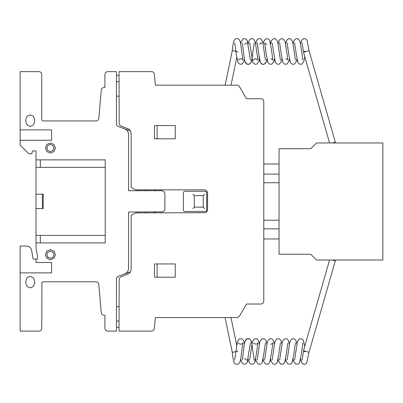 <?xml version="1.0" encoding="UTF-8"?>
<svg xmlns="http://www.w3.org/2000/svg" width="403" height="403" viewBox="0 0 403 403"><rect width="100%" height="100%" fill="white"/><g stroke="black" fill="none" stroke-linecap="round" stroke-linejoin="round"><path stroke-width="0.6" d="M237.453 351.199L237.851 351.149M305.842 351.481L303.414 351.481L302.119 360.07M237.453 51.755L237.851 51.801M305.842 51.468L303.414 51.468L302.119 42.884M237.871 350.897A2.881 0.383 168.3 0 1 235.045 351.869A2.881 0.383 168.3 0 1 232.224 352.066L225.086 317.569M237.871 52.052A2.881 0.383 -168.3 0 0 235.045 51.08A2.881 0.383 -168.3 0 0 232.224 50.884L225.126 85.189M333.044 260.011L335.336 260.791L309.03 352.277L303.489 350.686L329.563 260.011L304.728 346.373L303.353 340.233L301.812 338.812L299.293 338.893L297.354 341.734L296.89 344.031L295.852 340.228L294.316 338.812L291.797 338.893L289.858 341.734L289.394 344.031L288.362 340.233L286.82 338.812L284.301 338.893L282.362 341.739L281.899 344.031L280.861 340.228L279.324 338.812L276.806 338.893L274.866 341.739L274.403 344.031L273.365 340.233L271.829 338.812L269.31 338.893L267.37 341.739L266.907 344.031L265.869 340.233L264.333 338.812L261.814 338.893L259.875 341.739L259.411 344.031L258.373 340.233L256.837 338.812L254.313 338.893L252.379 341.734L251.915 344.031L250.878 340.233L249.341 338.812L246.817 338.893L244.883 341.739L244.419 344.031L243.382 340.233L241.845 338.812L239.322 338.893L237.387 341.734L236.722 345.341L237.387 341.734L239.322 338.893L241.845 338.812L243.382 340.233L244.419 344.031L243.382 340.233L241.845 338.812L239.322 338.893L237.387 341.734L234.657 360.07M309.03 352.277L335.336 260.791L332.213 260.011M332.984 142.959L335.336 142.158L309.03 50.672L303.489 52.269L329.568 142.959L304.728 56.581L303.927 61.206L302.069 64.017L299.908 64.289L297.928 62.717L296.255 54.299L294.628 42.894M309.03 50.672L335.336 142.158L332.153 142.959M382.85 142.959L382.85 260.011L316.536 260.011L310.768 254.248L279.057 254.248L279.057 148.727L310.768 148.727L316.536 142.959L382.85 142.959M263.779 228.864L279.057 228.864L263.779 228.864M263.779 238.959L279.057 238.959M263.779 163.996L279.057 163.996M263.779 174.086L279.057 174.086M263.779 182.735L279.057 182.735L263.779 182.745M263.779 220.229L279.057 220.229M95.934 120.94A2.876 2.876 0 0 0 98.8 118.321L101.269 90.126A2.886 2.886 0 0 1 104.145 87.496L104.916 87.496L104.916 74.525A2.886 2.886 0 0 1 107.803 71.638L116.452 71.638L116.452 75.386L119.046 75.386L119.046 71.638L151.513 71.638A2.886 2.886 0 0 1 154.384 74.283L155.336 85.189L236.999 85.189A2.871 2.871 0 0 1 238.43 85.577L239.488 86.63L246.48 98.74L260.897 98.74A2.897 2.897 0 0 1 263.779 101.813L263.779 301.137A2.881 2.881 0 0 1 260.892 304.023L246.48 304.023L239.488 316.133L238.43 317.186A2.871 2.871 0 0 1 236.989 317.574L155.336 317.574L154.384 328.49A2.886 2.886 0 0 1 151.503 331.125L119.046 331.125L119.046 327.377L116.452 327.377L116.452 331.125L107.803 331.125A2.886 2.886 0 0 1 104.916 328.123L104.916 315.267L104.14 315.267A2.886 2.886 0 0 1 101.269 312.632L98.8 284.453A2.876 2.876 0 0 0 95.939 281.823L42.829 281.823L41.942 282.412L41.776 328.238A2.886 2.886 0 0 1 38.89 331.125L20.15 331.125L20.15 246.072L26.724 246.072L28.401 246.364L29.877 247.215L30.971 248.52L31.555 250.122L33.127 259.043L37.449 259.043L37.449 256.162L36.013 247.986L36.013 150.929L32.552 150.929L31.777 153.81L28.799 153.81L20.15 145.161L20.15 71.638L38.89 71.638A2.886 2.886 0 0 1 41.776 74.525L41.776 119.5A1.436 1.436 0 0 0 43.207 120.94L95.934 120.94M119.046 306.618L116.452 306.618M119.046 321.03L116.452 321.03M130.441 130.935L118.346 126.532L116.971 125.479L116.452 123.822L116.452 75.386L119.046 75.386L119.177 124.114L119.565 124.9L120.94 125.958L128.9 129.136L130.109 130.401L130.884 131.977L131.156 133.71L131.156 187.35L135.479 189.848L204.674 189.848L206.709 190.695L207.555 192.735L207.555 210.034L207.338 211.137L205.777 212.693L135.479 212.915L131.156 215.414L131.156 269.053L130.884 270.786L130.109 272.357L128.9 273.627L120.94 276.806L119.565 277.863L119.177 278.649L119.046 327.377L116.452 327.377L116.452 278.941L116.971 277.284L118.346 276.231L130.441 271.829M194.296 207.147L203.228 207.147L203.228 195.616L194.296 195.616L194.296 207.147M192.851 208.588L194.186 207.258M203.344 207.258L204.674 208.588M205.248 211.474L184.781 211.474L183.758 211.051L183.335 210.034L183.335 192.735L183.758 191.712L184.781 191.289L205.248 191.289L206.271 191.712L206.689 192.735L206.689 210.034L206.271 211.051L205.248 211.474M194.186 195.505L192.851 194.175M203.344 195.505L204.674 194.175M154.505 277.209L175.265 277.209L175.265 263.945L154.505 263.945L154.505 277.209M157.105 263.945L157.105 277.209M160.847 212.915L161.135 212.628M145.569 212.915L145.569 212.049M154.505 212.915L154.505 212.049M155.084 212.915L155.372 212.628M160.847 189.848L161.135 190.135M145.569 190.715L145.569 189.848M154.505 190.715L154.505 189.848M155.372 190.135L155.084 189.848M124.764 128.869L126.305 129.716L127.514 130.98L128.29 132.557L128.557 134.29L128.557 190.715L162.001 190.715L164.041 191.561L164.887 193.596L164.887 209.167L164.666 210.27L163.104 211.832L128.557 212.049L128.557 268.474L128.29 270.206L127.514 271.783L126.305 273.048L124.764 273.894M137.206 212.915L137.206 212.049M137.206 190.715L137.206 189.848M40.335 235.402L40.335 242.898M20.15 272.886L51.579 272.886L51.579 262.504L36.013 262.504L36.013 259.043M40.335 159.865L40.335 167.361M36.013 208.588L43.217 208.588L43.217 194.175L36.013 194.175M42.35 194.175L42.35 208.588M36.013 242.898L105.208 242.898L105.208 159.865L36.013 159.865M175.265 125.555L154.505 125.555L154.505 138.818L175.265 138.818L175.265 125.555M157.105 125.555L157.105 138.818M119.046 96.146L116.452 96.146M119.046 81.728L116.452 81.728M20.15 140.259L51.579 140.259L51.579 129.877L20.15 129.877M25.918 280.669L25.918 283.551L27.182 286.609L30.24 287.878L33.303 286.609L34.567 283.551L34.567 280.669L33.303 277.612L30.24 276.342L27.182 277.612L25.918 280.669M36.013 167.472L36.013 235.292M25.918 119.212L25.918 122.094L27.182 125.152L30.24 126.421L33.303 125.152L34.567 122.094L34.567 119.212L33.303 116.155L30.24 114.885L27.182 116.155L25.918 119.212M36.013 167.361L105.208 167.361M105.208 235.402L36.013 235.402M46.854 258.288L45.378 254.721L46.854 251.155L50.425 249.674L53.992 251.155L55.473 254.721L53.992 258.288L50.425 259.764L46.854 258.288M47.876 252.172L50.425 251.114L52.974 252.172L54.027 254.721L52.974 257.27L50.425 258.323L47.876 257.27L46.824 254.721L47.876 252.172M46.854 151.609L45.378 148.042L46.854 144.476L50.425 143L53.992 144.476L55.473 148.042L53.992 151.609L50.425 153.09L46.854 151.609M47.876 145.493L50.425 144.44L52.974 145.493L54.027 148.042L52.974 150.591L50.425 151.649L47.876 150.591L46.824 148.042L47.876 145.493M119.046 327.377L116.452 327.377M116.452 75.386L119.046 75.386M238.41 342.913L238.405 342.898C238.576 343.502 239.332 343.945 240.672 344.222L242.163 343.764M248.167 358.932L247.19 362.624L245.593 364.151L243.074 364.07L241.135 361.229L240.672 358.932L241.135 361.229L243.074 364.07L245.593 364.151L247.19 362.624L248.167 358.932L248.631 361.229L250.57 364.07L253.089 364.151L254.625 362.735L255.663 358.932L254.625 362.735L253.089 364.151L250.57 364.07L248.631 361.229L248.167 358.932L248.631 361.229L250.57 364.07L253.089 364.151L254.625 362.735L256.298 354.302L257.925 342.903C257.688 343.547 256.933 343.991 255.663 344.222L253.401 342.908M254.177 360.065L252.545 348.655C252.172 344.731 251.618 341.92 250.878 340.233L249.341 338.812C247.301 338.122 245.815 339.099 244.883 341.739C243.931 345.255 242.792 358.922 242.153 360.07L242.158 360.06M263.159 358.932L262.121 362.735L260.585 364.151L258.061 364.07L256.127 361.229L255.663 358.932L256.127 361.229L258.061 364.07L260.585 364.151L262.121 362.735L263.159 358.932L263.622 361.229L265.562 364.07L268.081 364.151L269.617 362.73L270.655 358.932L269.617 362.73L268.081 364.151L265.562 364.07L263.622 361.229L263.159 358.932L263.622 361.229L265.562 364.07L268.081 364.151L269.617 362.73L271.29 354.297L272.917 342.898C272.685 343.547 271.929 343.986 270.655 344.222M264.645 360.055L267.37 341.739L269.31 338.893L271.829 338.812L273.365 340.233L274.403 344.031L273.365 340.233L271.829 338.812L269.31 338.893L267.37 341.739L266.907 344.031L265.869 340.233L264.333 338.812L261.814 338.893L259.875 341.739L259.411 344.031L258.373 340.233L256.837 338.812L254.313 338.893L252.379 341.734L251.915 344.031L250.878 340.233L249.341 338.812L246.817 338.893L244.883 341.739L244.419 344.031M278.151 358.932L277.113 362.735L275.576 364.151L273.058 364.07L271.118 361.229L270.655 358.932L271.118 361.229L273.058 364.07L275.576 364.151L277.113 362.735L278.151 358.932L278.614 361.229L280.553 364.07L283.072 364.151L284.609 362.735L285.646 358.932L284.609 362.735L283.072 364.151L280.553 364.07L278.614 361.229L278.151 358.932L278.614 361.229L280.553 364.07L283.072 364.151L284.609 362.735L286.281 354.302L287.913 342.898M279.637 360.055L282.362 341.739L284.301 338.893L286.82 338.812L288.362 340.233L289.394 344.031L288.362 340.233L286.82 338.812L284.301 338.893L282.362 341.739L281.899 344.031L280.861 340.228L279.324 338.812L276.806 338.893L274.866 341.739L274.403 344.031M293.142 358.932L292.11 362.735L290.568 364.151L288.049 364.07L286.11 361.229L285.646 358.932L286.11 361.229L288.049 364.07L290.568 364.151L292.11 362.735L293.142 358.932L293.606 361.224L295.545 364.07L298.064 364.151L299.54 362.836L300.638 358.932L299.54 362.836L298.064 364.151L295.545 364.07L293.606 361.224L293.142 358.932L293.606 361.224L295.545 364.07L298.064 364.151L299.54 362.836L301.273 354.302L302.905 342.898M287.132 360.055L289.858 341.734L291.797 338.893L294.316 338.812L295.852 340.228L296.89 344.031L295.852 340.228L294.316 338.812L291.797 338.893L289.858 341.734L289.394 344.031M249.648 360.07L252.379 341.734L254.313 338.893L256.837 338.812L258.373 340.233L259.411 344.031M272.136 360.065L274.866 341.739L276.806 338.893L279.324 338.812L280.861 340.228L281.899 344.031M294.628 360.065L297.354 341.734L299.293 338.893L301.812 338.812L303.353 340.233L304.728 346.373L303.353 340.233L301.812 338.812L299.293 338.893L297.354 341.734L296.89 344.031M240.672 344.222C241.941 343.991 242.697 343.547 242.933 342.893L241.301 354.308C240.929 358.237 240.374 361.048 239.634 362.735L238.097 364.151C236.113 364.519 234.838 364.08 234.274 362.841C233.372 360.715 232.692 357.043 232.244 351.814M244.419 358.741C245.694 358.977 246.445 359.421 246.681 360.065L246.676 360.055M250.429 342.893L247.19 362.624L245.593 364.151L243.074 364.07L241.135 361.229L240.672 358.932M265.426 342.898L263.794 354.302L262.121 362.735L260.585 364.151L258.061 364.07L256.127 361.229L255.663 358.932M266.907 344.031L265.869 340.233L264.333 338.812L261.814 338.893L259.875 341.739L257.144 360.07M280.412 342.903L278.785 354.302L277.113 362.735L275.576 364.151L273.058 364.07L271.118 361.229L270.655 358.932M295.409 342.898L293.777 354.302L292.11 362.735L290.568 364.151L288.049 364.07L286.11 361.229L285.646 358.932M309 352.287L306.517 363.506L304.023 364.372L301.867 363.038L300.638 358.932M238.41 60.042L238.405 60.057C238.576 59.448 239.332 59.004 240.672 58.732C241.941 58.964 242.697 59.407 242.933 60.057L241.301 48.647C240.929 44.713 240.374 41.907 239.634 40.219L238.097 38.799C236.113 38.436 234.838 38.869 234.274 40.109C233.372 42.234 232.692 45.912 232.244 51.136M234.657 42.894L236.289 54.299L237.956 62.722L240.027 64.309L242.097 64.017L243.956 61.206L244.419 58.919L244.883 61.211L246.817 64.062L249.341 64.137L250.878 62.717L251.915 58.924L252.888 62.606L255.018 64.309L257.094 64.017L258.948 61.211L259.411 58.919L258.948 61.211L257.094 64.017L255.018 64.309L252.888 62.606L249.653 42.894M246.676 42.899L246.681 42.884C246.51 43.494 245.754 43.932 244.419 44.209M250.429 60.057L247.19 40.33L245.593 38.799L243.074 38.879L241.135 41.721L240.672 44.023L241.135 41.721L243.074 38.879L245.593 38.799L247.19 40.33L248.167 44.018L249.2 40.224L251.271 38.628L253.341 38.925L255.2 41.731L255.663 44.023L255.2 41.731L253.341 38.925L251.271 38.628L249.2 40.224L248.167 44.018L249.2 40.224L251.271 38.628L253.341 38.925L255.2 41.731L257.93 60.057L255.663 58.727C254.389 58.964 253.633 59.402 253.396 60.057M260.968 43.71L261.678 42.884L259.411 44.209M272.146 59.186L270.655 58.732C271.929 58.964 272.685 59.407 272.917 60.057L271.29 48.652L269.617 40.219L268.081 38.799L265.562 38.879L263.622 41.721L263.159 44.023L262.696 41.736L260.842 38.925L258.766 38.628L256.696 40.219L255.663 44.023L256.696 40.219L258.766 38.628L260.842 38.925L262.696 41.736L265.416 60.042M257.149 42.894L258.776 54.299L260.444 62.722L262.424 64.289L264.59 64.017L266.443 61.206L266.907 58.919L267.94 62.717L270.01 64.314L272.08 64.017L273.939 61.206L274.403 58.919L275.375 62.606L277.506 64.309L279.581 64.017L281.435 61.206L281.899 58.919L281.435 61.206L279.581 64.017L277.506 64.309L275.375 62.606L272.136 42.884M265.416 43.756L266.907 44.209C265.632 43.977 264.877 43.534 264.64 42.884L266.272 54.294L267.94 62.717L270.01 64.314L272.08 64.017L273.939 61.206L274.403 58.919L275.375 62.606L277.506 64.309L279.581 64.017L281.435 61.206L281.899 58.919M255.663 44.023L256.696 40.219L258.766 38.628L260.842 38.925L262.696 41.736L263.159 44.023L263.622 41.721L265.562 38.879L268.081 38.799L269.617 40.219L270.655 44.018L271.687 40.219L273.758 38.628L275.833 38.925L277.687 41.736L278.151 44.023L277.687 41.736L275.833 38.925L273.758 38.628L271.687 40.219L270.655 44.018L271.687 40.219L273.758 38.628L275.833 38.925L277.687 41.736L280.417 60.057M278.151 44.023L279.183 40.224L281.254 38.628L283.329 38.925L285.188 41.736L285.646 44.023L285.188 41.736L283.329 38.925L281.254 38.628L279.183 40.224L278.151 44.023L279.183 40.224L281.254 38.628L283.329 38.925L285.188 41.736L287.913 60.057C287.737 59.448 286.981 59.004 285.646 58.732M279.632 42.884L281.264 54.299L282.936 62.722L284.911 64.289L287.077 64.017L288.931 61.206L289.394 58.919L290.432 62.717L292.497 64.314L294.573 64.017L296.432 61.206L296.89 58.919L297.928 62.717L299.908 64.289L302.069 64.017L303.927 61.206L304.728 56.581L303.927 61.206L302.069 64.017L299.908 64.289L297.928 62.717L296.89 58.919L296.432 61.206L294.573 64.017L292.497 64.314L290.432 62.717L288.76 54.299L287.132 42.894M285.646 44.023L286.684 40.219L288.659 38.648L290.825 38.925L292.679 41.731L295.404 60.042M293.142 44.018L294.119 40.33L296.155 38.648L298.321 38.925L300.175 41.731L300.638 44.023L300.175 41.731L298.321 38.925L296.155 38.648L294.119 40.33L293.142 44.018L294.119 40.33L296.155 38.648L298.321 38.925L300.175 41.731L302.905 60.057M300.638 44.023L301.676 40.219L303.746 38.628L305.817 38.925L307.096 40.209L309.01 50.667M254.177 42.884L252.545 54.294C252.172 58.223 251.618 61.029 250.878 62.717L249.341 64.137C247.301 64.828 245.815 63.855 244.883 61.211C243.931 57.694 242.792 44.033 242.153 42.879L242.158 42.894M242.163 59.186L240.672 58.732M244.419 58.919L244.883 61.211L246.817 64.062L249.341 64.137L250.878 62.717L251.915 58.924L252.888 62.606L255.018 64.309L257.094 64.017L258.948 61.211L259.411 58.919L259.96 61.528M261.678 42.884L260.958 43.715M255.663 58.727L254.182 59.176M266.665 60.243L266.907 58.924L267.94 62.717L270.01 64.314L272.08 64.017L273.939 61.206L274.403 58.919M289.394 58.919L290.432 62.717L292.497 64.314L294.573 64.017L296.432 61.206L296.89 58.919M270.655 44.018L269.617 40.219L268.081 38.799L265.562 38.879L263.622 41.721L263.159 44.023M266.348 61.543L266.101 62.248M265.824 62.803L264.539 64.042M263.784 64.314L263.028 64.379M262.413 64.289L261.859 64.082M261.461 63.85L260.988 63.452M260.62 63.004L260.222 62.269M259.341 58.48L259.043 56.425M258.776 54.274L258.489 51.871M258.207 49.554L257.814 46.481M257.441 44.123L257.205 43.081M248.167 44.018L247.19 40.33L245.593 38.799L243.074 38.879L241.135 41.721L240.672 44.023M230.974 317.574L236.722 345.341M231.015 85.189L236.722 57.609"/></g></svg>
